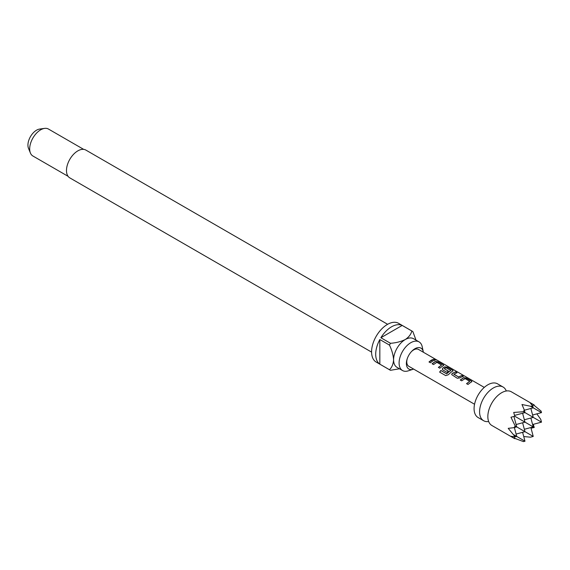 <?xml version="1.0" encoding="UTF-8"?>
<svg xmlns="http://www.w3.org/2000/svg" width="570" height="570" viewBox="0 0 570 570"><rect width="100%" height="100%" fill="white"/><g stroke="black" fill="none" stroke-linecap="round" stroke-linejoin="round"><path stroke-width="0.85" d="M436.613 359.905L435.109 359.606C434.511 358.965 435.017 359.064 436.613 359.905L437.026 360.204M435.053 359.784C434.44 359.143 434.931 359.243 436.527 360.076L436.691 360.176M488.661 421.515A19.458 11.236 -60 0 1 483.617 420.724A19.458 11.236 -60 0 1 480.631 405.128A19.458 11.236 -60 0 1 493.342 387.985A19.458 11.236 -60 0 1 503.075 387.023A19.458 11.236 -60 0 1 506.281 390.992M521.97 404.508L524.243 409.823L523.474 411.732L513.712 412.452L514.788 416.25L510.962 417.219L515.216 426.032L513.948 427.657L508.212 428.341L515.216 436.848L510.962 436.285L514.788 438.722L491.874 425.491A19.458 11.236 -60 0 1 488.191 419.94A19.458 11.236 -60 0 1 501.6 392.751A19.458 11.236 -60 0 1 504.685 391.369A19.458 11.236 -60 0 1 511.326 391.782L534.247 405.021L530.221 402.919L532.836 406.325L533.242 407.842L530.456 406.232L521.97 404.508M514.682 438.323L523.474 441.615L524.991 441.209L513.948 434.832M483.617 420.724L478.109 417.546A19.458 11.236 -60 0 1 475.131 401.95A19.458 11.236 -60 0 1 487.842 384.807A19.458 11.236 -60 0 1 497.567 383.845L503.075 387.023M423.353 352.232A12.07 6.968 120 0 0 423.261 351.69A12.07 6.968 120 0 0 414.917 348.74A12.07 6.968 120 0 0 411.661 351.369A12.07 6.968 120 0 0 407.03 359.378A12.07 6.968 120 0 0 413.115 369.267A12.07 6.968 120 0 0 413.628 369.082M411.326 351.726A9.726 5.615 -60 0 1 413.656 349.916A9.726 5.615 -60 0 1 418.515 349.439L484.279 387.401M423.261 351.69L422.22 346.752A16.537 9.548 120 0 0 419.064 341.886A16.537 9.548 120 0 0 410.792 342.705A16.537 9.548 120 0 0 399.99 357.283A16.537 9.548 120 0 0 402.52 370.536A16.537 9.548 120 0 0 408.32 370.835L413.115 369.267M387.636 324.302L85.856 150.074A16.053 9.27 120 0 0 77.834 150.872A16.053 9.27 120 0 0 67.346 165.015A16.053 9.27 120 0 0 69.804 177.876L371.583 352.11M402.52 370.536L397.019 367.358A16.537 9.548 -60 0 1 393.592 359.784A16.537 9.548 -60 0 1 405.291 339.528A16.537 9.548 -60 0 1 413.556 338.708L419.064 341.886M402.185 325.434L380.874 337.739A22.38 12.918 120 0 1 391.533 326.817A22.38 12.918 120 0 1 402.185 325.434L411.818 330.992A22.38 12.918 -60 0 1 412.352 331.27L398.594 323.325A22.38 12.918 120 0 0 387.401 324.437A22.38 12.918 120 0 0 372.787 344.152A22.38 12.918 120 0 0 376.214 362.085L389.973 370.03A22.38 12.918 -60 0 1 389.467 369.709L379.834 364.144A22.38 12.918 120 0 1 379.834 339.535L379.834 364.144M399.477 368.776L390.507 370.308A22.38 12.918 -60 0 1 389.973 370.03M380.874 337.739L390.507 343.297A22.38 12.918 -60 0 0 389.467 345.092L379.834 339.535M83.655 149.361L48.464 129.048A15.568 8.985 120 0 0 44.61 128.385A15.568 8.985 120 0 0 40.684 129.817A15.568 8.985 120 0 0 30.402 153.002A15.568 8.985 120 0 0 32.903 156.009L68.087 176.322M44.61 128.385L39.636 129.069A12.198 7.04 120 0 0 36.558 130.188A12.198 7.04 120 0 0 28.5 148.35L30.402 153.002M470.336 382.641L467.999 384.465L466.559 383.631L469.723 381.294L465.056 378.601L461.7 380.824L460.261 379.983L463.609 377.675L466.281 378.074L471.312 380.988L471.889 381.658L470.336 382.641M460.952 377.226L459.947 377.896L457.275 378.259L451.675 374.611L452.195 373.414L455.537 371.875L456.976 372.709L453.834 374.233L458.508 376.934L461.843 375.516L463.289 376.35L460.952 377.226M451.561 371.804L448.148 374.825L445.683 375.609L439.62 372.103L440.817 370.443L446.531 373.742L450.784 370.464L445.918 367.65L444.286 368.719L448.391 371.091L446.973 372.31L442.826 369.923L442.284 369.189L442.805 367.992L444.828 366.831L447.493 367.23L452.551 370.151L453.122 370.821L451.561 371.804M444.286 368.598L448.412 371.241M442.17 366.382L439.841 368.199L438.401 367.365L441.551 365.035L436.876 362.335L433.535 364.558L432.089 363.724L435.437 361.409L438.109 361.808L443.161 364.729L443.738 365.399L442.17 366.382M432.78 360.96L430.45 362.777L429.011 361.943L431.34 360.133L433.67 359.257L435.109 360.09L432.78 360.96M474.553 404.251L408.79 366.289A9.726 5.615 -60 0 1 407.18 358.915M435.109 359.606L434.753 359.207M453.834 374.105L458.508 376.934M466.602 383.753L469.723 381.294M439.705 372.167L440.881 370.543L446.595 373.842L450.784 370.365M438.444 367.486L441.551 365.035M412.352 331.27A22.38 12.918 -60 0 1 412.858 331.59L416.022 340.126M411.818 330.992C411.07 334.227 408.889 337.077 405.291 339.528C401.002 341.615 396.072 342.876 390.507 343.297M389.467 345.092C391.882 350.13 393.257 355.024 393.592 359.784C393.272 364.13 391.896 367.436 389.467 369.709M523.737 436.542L530.456 437.183L533.242 436.442L515.216 426.032M524.35 410.222L533.242 407.842L541.5 412.609L541.094 411.091L533.848 405.128M530.862 427.543L533.242 436.442M531.041 428.198L534.247 427.486L514.788 416.25M532.323 405.534L534.247 405.021M536.833 413.856L540.752 419.356L541.5 422.142L523.474 411.732M515.216 436.848L516.734 436.442L514.354 427.543M514.275 436.791L514.788 438.722M514.56 415.402L524.991 412.609L524.243 409.823M522.605 432.309L524.991 441.209M532.836 406.325L530.456 406.232M534.247 427.486L533.264 424.351M513.948 427.657L516.734 426.909L513.941 416.478M522.605 413.25L524.991 422.142L516.099 424.522M516.099 434.055L524.991 431.675L522.605 422.776M524.35 429.288L533.242 426.909L530.862 418.017M532.608 414.989L541.5 412.609M532.608 424.522L541.5 422.142M530.862 408.483L533.242 417.375L524.35 419.755M429.053 362.064L433.67 359.257M433.62 359.428L435.06 360.261M432.138 363.845L435.416 361.572L438.109 361.808M438.066 361.986L443.161 364.729M443.111 364.907L443.695 365.491M442.306 369.246L442.826 368.135L444.807 366.995L447.443 367.408L452.551 370.151M452.502 370.329L453.086 370.913M451.697 374.668L452.195 373.414M458.522 377.076L461.843 375.516M461.8 375.694L463.239 376.528M452.217 373.564L455.537 371.875M455.487 372.053L456.933 372.887M460.303 380.112L463.588 377.839L466.281 378.074M466.232 378.252L471.312 380.988M471.269 381.166L471.846 381.75"/></g></svg>
